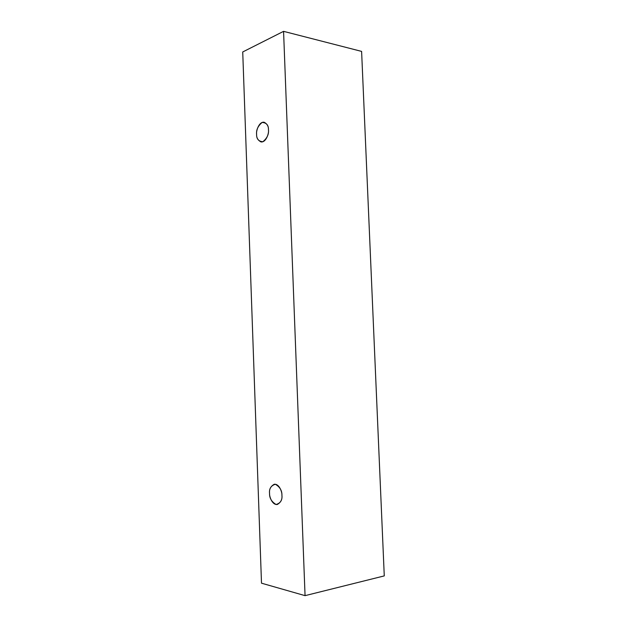 <?xml version="1.0" encoding="UTF-8"?>
<svg xmlns="http://www.w3.org/2000/svg" width="627" height="627" viewBox="0 0 627 627"><rect width="100%" height="100%" fill="white"/><g stroke="black" fill="none" stroke-linecap="round" stroke-linejoin="round"><path stroke-width="0.94" d="M261.498 583.181L242.727 51.963L283.569 31.35L305.059 595.65L261.498 583.181L305.059 595.65L384.273 575.899L305.059 595.65L283.569 31.35L361.607 51.398L283.569 31.35L242.727 51.963L261.498 583.181M384.273 575.899L361.607 51.398L384.273 575.899M268.466 129.86C268.928 134.343 267.055 138.308 262.838 141.749C258.536 141.381 256.459 138.888 256.608 134.288C256.137 129.914 257.979 125.964 262.133 122.445C266.475 122.696 268.591 125.165 268.466 129.86C268.63 126.403 267.173 123.856 264.1 122.226C258.943 121.497 255.941 131.208 256.608 134.288C256.435 137.76 257.909 140.315 261.028 141.937C266.122 142.611 269.132 132.987 268.466 129.86M281.931 495.322C282.416 500.181 280.457 503.238 276.06 504.492C271.569 501.772 269.406 498.081 269.555 493.425C269.069 488.676 270.989 485.619 275.324 484.256C279.854 486.865 282.056 490.557 281.931 495.322C282.221 492.124 279.242 483.699 274.281 484.256C270.645 486.293 269.069 489.35 269.555 493.425C269.265 496.576 272.236 505.119 277.275 504.492C280.857 502.446 282.409 499.39 281.931 495.322"/></g></svg>
